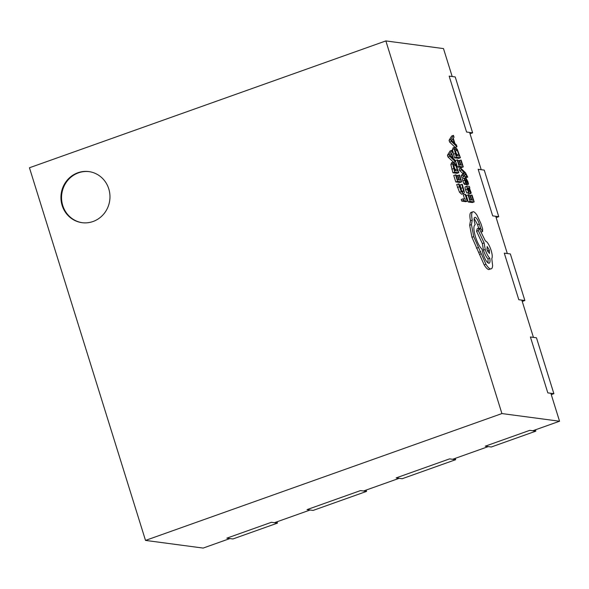 <?xml version="1.0" encoding="UTF-8"?>
<svg xmlns="http://www.w3.org/2000/svg" width="589" height="589" viewBox="0 0 589 589"><rect width="100%" height="100%" fill="white"/><g stroke="black" fill="none" stroke-linecap="round" stroke-linejoin="round"><path stroke-width="0.88" d="M366.144 490.063L366.564 491.395L313.105 510.427L307.038 509.618L310.072 510.022L274.43 522.708L271.396 522.303L226.846 538.162L229.879 538.567L203.146 548.079L145.512 540.415L501.916 413.566L385.854 40.921L443.488 48.585L452.19 76.533L449.157 76.128L466.569 132.024L469.602 132.429L481.206 169.691L478.172 169.293L492.684 215.868L495.717 216.273L507.32 253.542L504.287 253.137L518.799 299.72L521.832 300.118L533.435 337.387L530.402 336.982L547.814 392.878L550.848 393.283L559.55 421.231L501.916 413.566M366.564 491.395L360.497 490.593L307.038 509.618L360.497 490.593L363.531 490.998L399.173 478.312L396.139 477.907L449.598 458.883L396.139 477.907L402.206 478.717L455.665 459.685L449.598 458.883L452.632 459.287L488.266 446.602L485.233 446.197L529.783 430.338L485.233 446.197L491.3 446.999L535.85 431.148L529.783 430.338L532.817 430.743L559.55 421.231M277.463 523.113L271.396 522.303L226.846 538.162L232.913 538.964L277.463 523.113L277.044 521.773M455.245 458.352L455.665 459.685M524.865 300.523L510.354 253.94L504.287 253.137L518.799 299.72L524.865 300.523L522.244 301.458M553.881 393.688L536.469 337.791L530.402 336.982L547.814 392.878L553.881 393.688L551.26 394.615M535.438 429.815L535.85 431.148M498.75 216.678L484.239 170.096L478.172 169.293L492.684 215.868L498.75 216.678L496.129 217.613M472.636 132.834L455.223 76.938L449.157 76.128L466.569 132.024L472.636 132.834L470.015 133.762M62.139 205.436A25.769 24.495 -82.4 0 0 82.055 222.679A25.769 24.495 -82.4 0 0 108.766 188.841A25.769 24.495 -82.4 0 0 88.851 171.59A25.769 24.495 -82.4 0 0 62.139 205.436M89.153 171.635A25.769 24.495 -82.4 0 0 62.751 205.517A25.769 24.495 -82.4 0 0 82.357 222.723M460.863 168.233L459.081 168.866L459.589 170.508L462.873 173.49L461.231 175.758L461.776 177.525L463.558 176.891L465.391 173.748L467.283 177.075L465.494 177.709L467.74 177.134L465.516 172.776L460.863 168.233L461.371 169.875L459.589 170.508M464.36 175.147L465.494 177.709M465.649 186.728C464.905 186.632 464.868 187.663 465.546 189.842L466.79 192.986L469.072 192.412L467.799 189.408L467.946 187.677L470.788 193.487L471.178 192.794L469.359 187.869L469.816 187.928L469.323 186.345L467.173 186.109L465.391 186.75M471.178 192.794L470.788 193.487L469.006 194.12L469.389 193.428L469.006 194.12L467.88 192.839M471.583 195.047L473.188 200.208L471.804 200.024L470.397 195.504L469.926 195.445L471.333 199.958L470.015 199.789L468.498 194.907L466.245 195.482L468.27 201.99L472.385 202.535L474.167 201.902L472.047 195.106L470.316 195.496M461.783 184.305L463.646 190.792L462.866 191.874L461.209 190.387L459 183.937L456.666 184.497L459.479 192.191L461.643 194.23L463.808 193.56L464.412 192.169L462.291 184.379L460.002 184.939L461.864 191.425M465.096 194.311L466.665 199.34L463.02 198.854L461.239 199.487L461.747 201.121L465.862 201.666L467.644 201.033L465.568 194.37L465.096 194.311L463.315 194.944L464.596 199.067M459.089 175.014L460.694 180.175L459.31 179.991L457.903 175.478L457.432 175.412L458.838 179.932L457.528 179.755L456.004 174.881L453.751 175.448L455.776 181.957L459.891 182.502L461.673 181.868L459.56 175.08L457.822 175.463M451.719 162.763L450.85 164.471L452.919 172.776L457.035 173.328L458.816 172.687L455.628 164.235L453.501 162.13L451.402 162.785M451.851 150.342L449.238 154.605L449.782 156.35L455.393 161.703L454.833 159.906L453.331 158.544L451.689 153.28L452.411 152.139L451.851 150.342L450.07 150.975L447.456 155.238L448.001 156.983L453.375 162.122M466.157 184.062L466.768 184.821L468.549 184.188L467.96 181.765L465.958 178.003L465.892 180.455L465.096 180.735M466.827 183.518L464.721 184.541L465.045 184.151L464.721 184.541L463.779 183.444L462.232 178.791L464.014 178.158L465.56 182.811L466.503 183.908L466.51 179.63L468.019 184.114L466.238 184.747M460.686 160.061L462.291 165.229L460.907 165.045L459.501 160.525L459.03 160.466L460.436 164.979L459.125 164.802L457.601 159.928L455.349 160.502L457.373 167.004L461.489 167.556L463.271 166.923L461.158 160.127L459.42 160.517M453.316 147.81L452.448 149.518L454.517 157.83L458.632 158.375L460.414 157.742L457.226 149.282L455.098 147.176L453 147.839M453.449 135.389L450.835 139.652L451.38 141.397L456.99 146.757L456.431 144.953L454.929 143.591L453.287 138.327L454.009 137.193L453.449 135.389L451.667 136.022L449.054 140.285L449.598 142.03L454.973 147.169M471.524 212.334C469.772 212.533 469.418 215.331 470.464 220.72L469.669 225.263L471.951 237.271L484.165 264.895C485.947 267.774 487.493 269.328 488.818 269.563L490.6 268.923C491.793 269.04 492.463 267.929 492.61 265.58L491.778 258.578C492.573 257.297 492.352 254.536 491.108 250.31C489.238 244.825 487.331 241.704 485.388 240.945L479.012 228.046L478.334 230.623L484.129 242.926L485.233 249.53C486.602 253.66 488.119 256.561 489.79 258.232C490.306 261.523 489.967 263.202 488.774 263.261C486.838 262.503 484.931 259.374 483.054 253.888L482.016 249.191C479.623 246.924 477.436 242.786 475.456 236.785C473.453 229.747 473.365 225.712 475.198 224.696L474.97 223.975C473.777 219.726 473.806 217.496 475.073 217.275C476.486 217.761 477.915 220.021 479.365 224.041L480.764 228.62L482.649 231.514L480.867 232.147M471.067 212.393L473.306 211.701C474.373 211.871 475.647 213.108 477.119 215.397L480.985 223.739L482.634 229.04L482.538 231.529L480.963 232.081M474.16 218.386L477.583 224.681L478.673 228.164M479.012 228.046L477.23 228.679L476.553 231.256L482.347 243.559L483.451 250.163C484.821 254.293 486.337 257.194 488.009 258.865L488.06 262.952M385.854 40.921L29.45 167.769L145.512 540.415M463.02 198.854L463.528 200.488L461.747 201.121M463.528 200.488L467.644 201.033M458.448 183.864L461.261 191.558L463.425 193.59L461.643 194.23M457.432 175.412L456.298 175.816M455.533 174.815L457.557 181.324L455.776 181.957M457.557 181.324L461.673 181.868M453.501 162.13L452.639 163.838L454.701 172.143L458.816 172.687M453.53 164.029L454.053 163.845L453.324 165.075L454.664 170.574L457.837 170.994L455.665 165.354L453.751 163.867M454.701 172.143L452.919 172.776M455.768 170.722L453.331 165.192M452.705 157.962L451.38 153.722L450.04 155.562L452.705 157.962M449.238 154.605L447.456 155.238M449.782 156.35L448.001 156.983M455.393 161.703L453.876 162.247M469.926 195.445L468.792 195.85M468.027 194.849L470.051 201.357L468.27 201.99M470.051 201.357L474.167 201.902M467.43 186.095C466.687 185.991 466.65 187.03 467.335 189.209L468.572 192.345L469.072 192.412M469.75 191.41L470.25 191.881L470.449 191.462L470.206 190.276L469.433 188.524L468.336 187.729L469.75 191.41M470.25 191.881L470.449 191.462L469.919 191.653M468.572 192.345L466.79 192.986M469.433 188.524L468.711 188.782M468.019 184.114L468.549 184.188M465.958 178.003L464.603 178.835M465.892 180.455L466.12 181.957L465.516 181.751L464.515 178.224L464.014 178.158M461.371 169.875L464.353 172.629L462.571 173.269M464.353 172.629L462.873 173.49M464.655 172.857L462.88 173.534M464.662 172.901L462.704 173.696M464.485 173.063L463.013 175.124L461.231 175.758M463.013 175.124L463.558 176.891M467.283 177.075L467.74 177.134M459.03 160.466L457.896 160.871M457.13 159.869L459.155 166.37L457.373 167.004M459.155 166.37L463.271 166.923M455.098 147.176L454.229 148.884L456.298 157.197L460.414 157.742M455.128 149.076L455.65 148.892L454.922 150.121L456.261 155.629L459.435 156.048L457.263 150.401L455.349 148.914M456.298 157.197L454.517 157.83M457.366 155.776L454.929 150.239M454.303 143.009L452.978 138.776L451.638 140.609L454.303 143.009M450.835 139.652L449.054 140.285M451.38 141.397L449.598 142.03M456.99 146.757L455.474 147.294M473.306 211.701C471.553 211.9 471.2 214.698 472.245 220.087L471.45 224.63L473.733 236.638L485.947 264.262C487.729 267.141 489.275 268.694 490.6 268.923L488.818 269.563M489.164 263.224L488.774 263.261M489.378 250.17L487.147 246.519L487.103 249.869L489.481 253.506L489.378 250.17L487.596 250.804L486.845 248.926M472.245 220.087L470.464 220.72M471.45 224.63L469.669 225.263M480.742 251.687L478.96 252.328M478.334 230.623L476.553 231.256M484.129 242.926L482.347 243.559M489.79 258.232L488.009 258.865M479.365 224.041L477.583 224.681M487.854 251.739L487.596 250.804M463.072 187.604L461.29 188.237M463.646 190.792L461.99 191.381M459.206 186.838L457.425 187.471M461.261 191.558L459.479 192.191M452.639 163.838L450.85 164.471M453.582 168.542L451.8 169.176M457.263 169.161L455.481 169.801M455.665 165.354L453.883 165.988M467.335 189.209L465.546 189.842M468.903 190.365L468.218 190.608M470.206 190.276L469.359 190.578M467.489 181.552L466.65 181.846M464.552 180.278L462.77 180.911M465.56 182.811L463.779 183.444M466.142 174.506L464.633 175.043M467.062 176.185L465.281 176.818M454.229 148.884L452.448 149.518M455.179 153.589L453.39 154.222M458.86 154.215L457.079 154.848M457.263 150.401L455.481 151.034M473.733 236.638L471.951 237.271M478.231 247.564L476.442 248.205M481.331 253.749L479.549 254.382M485.947 264.262L484.165 264.895M485.233 249.53L483.451 250.163M480.624 228.083L479.262 228.569M480.764 228.62L479.498 229.069M470.935 193.479L469.153 194.112M465.84 178.011L464.058 178.644M466.628 183.893L464.846 184.526"/></g></svg>
